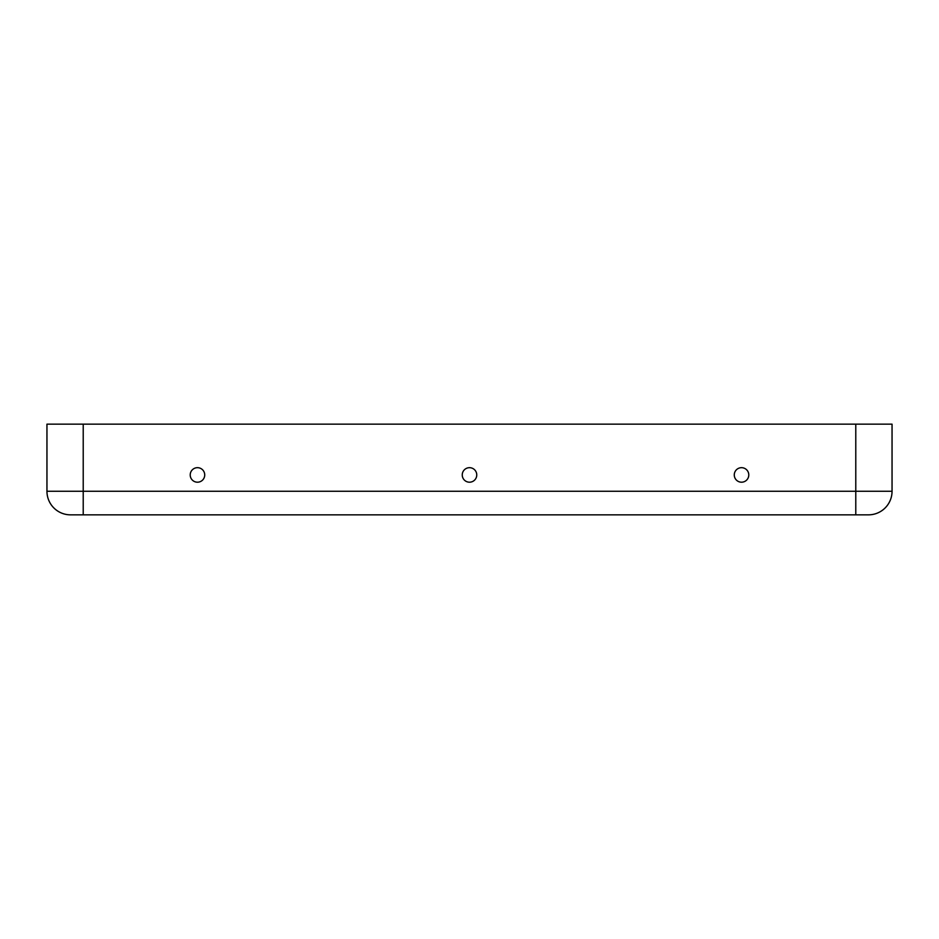 <?xml version="1.0" encoding="UTF-8"?>
<svg xmlns="http://www.w3.org/2000/svg" width="939" height="939" viewBox="0 0 939 939"><rect width="100%" height="100%" fill="white"/><g stroke="black" fill="none" stroke-linecap="round" stroke-linejoin="round"><path stroke-width="1.41" d="M197.472 467.681A7.254 7.254 0 0 0 190.218 474.946A7.254 7.254 0 0 0 197.472 482.2A7.254 7.254 0 0 0 204.725 474.946A7.254 7.254 0 0 0 197.472 467.681M469.5 467.681A7.254 7.254 0 0 0 462.246 474.946A7.254 7.254 0 0 0 469.5 482.2A7.254 7.254 0 0 0 476.754 474.946A7.254 7.254 0 0 0 469.5 467.681M741.528 467.681A7.254 7.254 0 0 0 734.275 474.946A7.254 7.254 0 0 0 741.528 482.2A7.254 7.254 0 0 0 748.782 474.946A7.254 7.254 0 0 0 741.528 467.681M892.05 491.261A23.581 23.581 0 0 1 868.469 514.842L70.531 514.842A23.581 23.581 0 0 1 46.95 491.261L46.95 424.158L892.05 424.158L892.05 491.261L855.781 491.261L855.781 424.158M855.781 514.842L855.781 491.261L46.95 491.261A23.581 23.581 0 0 0 70.531 514.842M83.219 514.842L83.219 424.158"/></g></svg>
